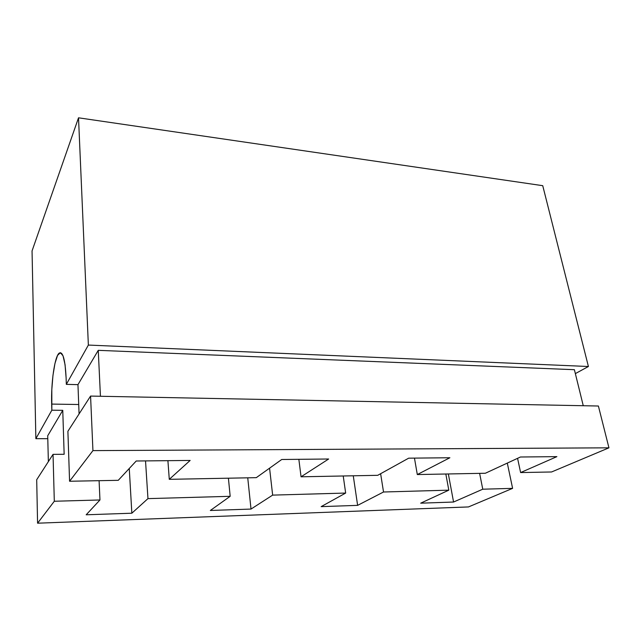 <?xml version="1.0" encoding="UTF-8"?>
<svg xmlns="http://www.w3.org/2000/svg" width="641" height="641" viewBox="0 0 641 641"><rect width="100%" height="100%" fill="white"/><g stroke="black" fill="none" stroke-linecap="round" stroke-linejoin="round"><path stroke-width="0.96" d="M167.91 460.671L169.28 479.332L256.296 477.657L281.728 459.493L328.649 459.004L301.054 476.8L377.717 475.318L408.686 458.171L449.878 457.746L417.307 474.556L485.357 473.25L520.436 457.009L556.885 456.632L520.62 472.569L551.564 471.976L608.95 447.827L598.39 406.017L90.573 396.074L67.898 431.281L90.573 396.074L92.937 450.615L69.573 481.255L67.898 431.281L69.573 481.255L118.256 480.317L136.229 460.999L190.153 460.438L169.28 479.332L256.296 477.657L281.728 459.493L328.649 459.004L301.054 476.8L377.717 475.318L408.686 458.171L449.878 457.746L417.307 474.556L485.357 473.25L520.436 457.009L556.885 456.632L520.62 472.569L551.564 471.976L608.95 447.827L92.937 450.615L69.573 481.255L118.256 480.317L136.229 460.999L190.153 460.438L169.28 479.332L167.91 460.671M228.412 478.194L230.175 496.31L147.959 498.626L145.531 460.903L147.959 498.626L131.846 513.209L86.174 514.787L99.964 499.972L54.309 501.254L37.579 523.192L468.475 506.935L512.608 488.362L482.761 489.203L479.62 473.362L482.761 489.203L453.564 502.031L420.688 503.177L448.812 490.157L383.526 492L380.626 473.707L383.526 492L357.622 505.364L321.157 506.63L345.667 493.057L272.649 495.116L269.573 468.17L272.649 495.116L251.016 509.066L210.336 510.476L230.175 496.31L147.959 498.626L131.846 513.209L86.174 514.787L99.964 499.972L54.309 501.254L37.579 523.192L36.697 479.732L37.579 523.192L468.475 506.935L512.608 488.362L507.303 463.09L512.608 488.362L482.761 489.203L453.564 502.031L420.688 503.177L448.812 490.157L383.526 492L357.622 505.364L321.157 506.63L345.667 493.057L272.649 495.116L251.016 509.066L210.336 510.476L230.175 496.31L228.412 478.194M298.85 459.309L301.054 476.8L298.85 459.309M343.223 475.983L345.667 493.057L343.223 475.983M414.463 458.115L417.307 474.556L414.463 458.115M445.832 474.011L448.812 490.157L445.832 474.011M78.715 404.511L51.673 404.086C50.984 382.605 54.661 356.628 59.108 353.175C62.826 351.1 65.166 359.329 66.111 377.878L65.053 364.633L63.018 355.811L60.382 352.654L57.554 355.394L54.966 363.407L52.963 375.386L51.817 389.6L51.841 410.192L35.864 438.684L47.787 438.684L35.864 438.684L32.05 250.927L35.864 438.684L51.841 410.192L51.673 404.086L78.715 404.511M517.567 458.339L520.62 472.569L517.567 458.339M575.354 373.607L588.414 366.508L88.362 345.066L66.327 384.36L77.962 384.648L98.257 350.339L574.392 369.697L583.262 405.721L574.392 369.697L98.257 350.339L100.437 396.266L98.257 350.339L77.962 384.648L79.075 413.926L77.962 384.648L66.327 384.36L66.111 377.878L66.327 384.36L88.362 345.066L78.523 117.808L542.735 185.682L588.414 366.508L542.735 185.682L78.523 117.808L88.362 345.066L588.414 366.508L575.354 373.607M62.762 410.336L51.841 410.192L62.762 410.336L64.148 454.277L53.043 454.357L36.697 479.732L53.043 454.357L54.309 501.254L53.043 454.357L64.148 454.277L62.762 410.336L47.714 435.76L62.762 410.336M32.05 250.927L78.523 117.808L32.05 250.927M48.363 461.616L47.714 435.76L48.363 461.616M598.39 406.017L608.95 447.827L92.937 450.615L90.573 396.074L598.39 406.017M99.091 480.686L99.964 499.972L99.091 480.686M448.355 473.963L453.564 502.031L448.355 473.963M353.271 475.79L357.622 505.364L353.271 475.79M247.738 477.825L251.016 509.066L247.738 477.825M129.266 468.483L131.846 513.209L129.266 468.483M61.56 353.271L59.108 353.175"/></g></svg>
